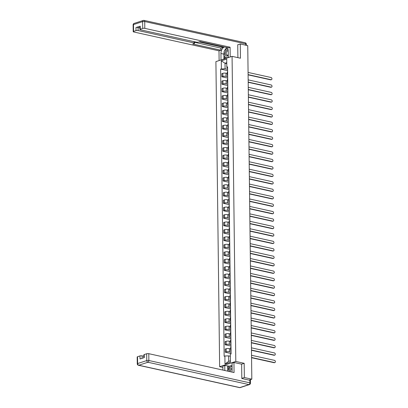 <?xml version="1.0" encoding="UTF-8"?>
<svg xmlns="http://www.w3.org/2000/svg" width="408" height="408" viewBox="0 0 408 408"><rect width="100%" height="100%" fill="white"/><g stroke="black" fill="none" stroke-linecap="round" stroke-linejoin="round"><path stroke-width="0.61" d="M222.865 367.424L219.637 366.71L235.799 361.452L232.07 56.36L240.45 58.211L240.276 43.993L247.748 45.645L251.823 379.18L244.351 377.522L244.178 363.304L235.799 361.452M232.07 56.36L215.909 61.618L219.637 366.71M250.41 380.664A0.989 0.27 179.3 0 0 250.476 380.567A0.989 0.27 179.3 0 0 250.242 380.394M249.028 380.088L251.823 379.18M241.811 378.349L244.351 377.522M240.276 43.993L237.737 44.819M227.271 73.491L226.042 73.221A2.28 0.617 179.3 0 0 222.829 73.323L221.84 73.644L221.881 76.791L222.865 76.469A2.28 0.617 -0.7 0 1 226.083 76.367L227.695 76.724M227.633 71.767A2.28 0.617 179.3 0 0 227.256 72.114L227.292 75.261A2.28 0.617 -0.7 0 1 227.674 74.914M227.71 78.081L221.881 76.791M227.679 75.597A2.28 0.617 -0.7 0 1 227.292 75.261M227.363 80.937L226.134 80.662A2.28 0.617 179.3 0 0 222.916 80.764L221.932 81.085L221.972 84.237L222.957 83.915A2.28 0.617 -0.7 0 1 226.17 83.813L227.786 84.17M227.725 79.208A2.28 0.617 179.3 0 0 227.343 79.555L227.384 82.707A2.28 0.617 -0.7 0 1 227.766 82.36M227.802 85.527L221.972 84.237M227.771 83.043A2.28 0.617 -0.7 0 1 227.384 82.707M227.45 88.378L226.226 88.108A2.28 0.617 179.3 0 0 223.008 88.21L222.023 88.531L222.064 91.678L223.049 91.356A2.28 0.617 -0.7 0 1 226.261 91.254L227.878 91.611M227.817 86.654A2.28 0.617 179.3 0 0 227.434 87.001L227.475 90.148A2.28 0.617 -0.7 0 1 227.853 89.801M227.894 92.968L222.064 91.678M227.863 90.484A2.28 0.617 -0.7 0 1 227.475 90.148M227.542 95.824L226.318 95.549A2.28 0.617 179.3 0 0 223.1 95.651L222.115 95.972L222.151 99.124L223.14 98.802A2.28 0.617 -0.7 0 1 226.353 98.7L227.97 99.057M227.909 94.095A2.28 0.617 179.3 0 0 227.526 94.442L227.567 97.594A2.28 0.617 -0.7 0 1 227.945 97.247M227.985 100.414L222.151 99.124M227.955 97.93A2.28 0.617 -0.7 0 1 227.567 97.594M227.633 103.265L226.404 102.995A2.28 0.617 179.3 0 0 223.191 103.097L222.207 103.418L222.243 106.564L223.232 106.243A2.28 0.617 -0.7 0 1 226.445 106.146L228.057 106.498M227.996 101.541A2.28 0.617 179.3 0 0 227.618 101.888L227.654 105.034A2.28 0.617 -0.7 0 1 228.036 104.688M228.077 107.855L222.243 106.564M228.046 105.371A2.28 0.617 -0.7 0 1 227.654 105.034M227.725 110.711L226.496 110.441A2.28 0.617 179.3 0 0 223.283 110.537L222.299 110.859L222.334 114.011L223.319 113.689A2.28 0.617 -0.7 0 1 226.537 113.587L228.149 113.944M228.087 108.982A2.28 0.617 179.3 0 0 227.71 109.329L227.746 112.481A2.28 0.617 -0.7 0 1 228.128 112.134M228.164 115.301L222.334 114.011M228.138 112.817A2.28 0.617 -0.7 0 1 227.746 112.481M227.817 118.152L226.588 117.881A2.28 0.617 179.3 0 0 223.375 117.983L222.386 118.305L222.426 121.451L223.411 121.13A2.28 0.617 -0.7 0 1 226.629 121.033L228.24 121.39M228.179 116.428A2.28 0.617 179.3 0 0 227.802 116.775L227.837 119.921A2.28 0.617 -0.7 0 1 228.22 119.575M228.256 122.742L222.426 121.451M228.225 120.263A2.28 0.617 -0.7 0 1 227.837 119.921M227.909 125.598L226.68 125.327A2.28 0.617 179.3 0 0 223.462 125.429L222.477 125.746L222.518 128.897L223.502 128.576A2.28 0.617 -0.7 0 1 226.715 128.474L228.332 128.831M228.271 123.869A2.28 0.617 179.3 0 0 227.888 124.216L227.929 127.367A2.28 0.617 -0.7 0 1 228.312 127.021M228.347 130.188L222.518 128.897M228.317 127.704A2.28 0.617 -0.7 0 1 227.929 127.367M227.996 133.039L226.772 132.768A2.28 0.617 179.3 0 0 223.553 132.87L222.569 133.192L222.61 136.338L223.594 136.022A2.28 0.617 -0.7 0 1 226.807 135.92L228.424 136.277M228.363 131.315A2.28 0.617 179.3 0 0 227.98 131.662L228.021 134.808A2.28 0.617 -0.7 0 1 228.398 134.462M228.439 137.629L222.61 136.338M228.409 135.15A2.28 0.617 -0.7 0 1 228.021 134.808M228.087 140.485L226.863 140.214A2.28 0.617 179.3 0 0 223.645 140.316L222.661 140.632L222.697 143.784L223.686 143.463A2.28 0.617 -0.7 0 1 226.899 143.361L228.516 143.718M228.454 138.756A2.28 0.617 179.3 0 0 228.072 139.102L228.113 142.254A2.28 0.617 -0.7 0 1 228.49 141.907M228.531 145.075L222.697 143.784M228.5 142.591A2.28 0.617 -0.7 0 1 228.113 142.254M228.179 147.925L226.95 147.655A2.28 0.617 179.3 0 0 223.737 147.757L222.753 148.079L222.788 151.23L223.778 150.909A2.28 0.617 -0.7 0 1 226.991 150.807L228.602 151.164M228.541 146.202A2.28 0.617 179.3 0 0 228.164 146.549L228.2 149.695A2.28 0.617 -0.7 0 1 228.582 149.348M228.623 152.516L222.788 151.23M228.592 150.037A2.28 0.617 -0.7 0 1 228.2 149.695M228.271 155.371L227.042 155.101A2.28 0.617 179.3 0 0 223.829 155.203L222.845 155.524L222.88 158.671L223.864 158.35A2.28 0.617 -0.7 0 1 227.083 158.248L228.694 158.605M228.633 153.643A2.28 0.617 179.3 0 0 228.256 153.989L228.291 157.141A2.28 0.617 -0.7 0 1 228.674 156.794M228.709 159.962L222.88 158.671M228.684 157.478A2.28 0.617 -0.7 0 1 228.291 157.141M228.363 162.817L227.134 162.542A2.28 0.617 179.3 0 0 223.921 162.644L222.931 162.965L222.972 166.117L223.956 165.796A2.28 0.617 -0.7 0 1 227.174 165.694L228.786 166.051M228.725 161.089A2.28 0.617 179.3 0 0 228.347 161.435L228.383 164.587A2.28 0.617 -0.7 0 1 228.766 164.235M228.801 167.402L222.972 166.117M228.771 164.924A2.28 0.617 -0.7 0 1 228.383 164.587M228.454 170.258L227.225 169.988A2.28 0.617 179.3 0 0 224.007 170.09L223.023 170.411L223.064 173.558L224.048 173.237A2.28 0.617 -0.7 0 1 227.261 173.135L228.878 173.492M228.817 168.529A2.28 0.617 179.3 0 0 228.434 168.881L228.475 172.028A2.28 0.617 -0.7 0 1 228.857 171.681M228.893 174.848L223.064 173.558M228.863 172.365A2.28 0.617 -0.7 0 1 228.475 172.028M228.541 177.704L227.317 177.429A2.28 0.617 179.3 0 0 224.099 177.531L223.115 177.852L223.156 181.004L224.14 180.683A2.28 0.617 -0.7 0 1 227.353 180.581L228.97 180.938M228.908 175.976A2.28 0.617 179.3 0 0 228.526 176.322L228.567 179.474A2.28 0.617 -0.7 0 1 228.944 179.122M228.985 182.294L223.156 181.004M228.954 179.811A2.28 0.617 -0.7 0 1 228.567 179.474M228.633 185.145L227.409 184.875A2.28 0.617 179.3 0 0 224.191 184.977L223.207 185.298L223.242 188.445L224.232 188.124A2.28 0.617 -0.7 0 1 227.445 188.022L229.061 188.379M229 183.421A2.28 0.617 179.3 0 0 228.618 183.768L228.659 186.915A2.28 0.617 -0.7 0 1 229.036 186.568M229.077 189.735L223.242 188.445M229.046 187.252A2.28 0.617 -0.7 0 1 228.659 186.915M228.725 192.591L227.496 192.316A2.28 0.617 179.3 0 0 224.283 192.418L223.298 192.739L223.334 195.891L224.324 195.57A2.28 0.617 -0.7 0 1 227.536 195.468L229.148 195.825M229.087 190.862A2.28 0.617 179.3 0 0 228.709 191.209L228.745 194.361A2.28 0.617 -0.7 0 1 229.128 194.014M229.169 197.181L223.334 195.891M229.138 194.698A2.28 0.617 -0.7 0 1 228.745 194.361M228.817 200.032L227.588 199.762A2.28 0.617 179.3 0 0 224.375 199.864L223.39 200.185L223.426 203.332L224.41 203.011A2.28 0.617 -0.7 0 1 227.628 202.909L229.24 203.266M229.179 198.308A2.28 0.617 179.3 0 0 228.801 198.655L228.837 201.802A2.28 0.617 -0.7 0 1 229.22 201.455M229.255 204.622L223.426 203.332M229.23 202.139A2.28 0.617 -0.7 0 1 228.837 201.802M228.908 207.478L227.679 207.203A2.28 0.617 179.3 0 0 224.466 207.305L223.477 207.626L223.518 210.778L224.502 210.457A2.28 0.617 -0.7 0 1 227.72 210.355L229.332 210.712M229.27 205.749A2.28 0.617 179.3 0 0 228.893 206.096L228.929 209.248A2.28 0.617 -0.7 0 1 229.311 208.901M229.347 212.068L223.518 210.778M229.316 209.584A2.28 0.617 -0.7 0 1 228.929 209.248M229 214.919L227.771 214.649A2.28 0.617 179.3 0 0 224.553 214.751L223.569 215.072L223.609 218.219L224.594 217.898A2.28 0.617 -0.7 0 1 227.807 217.796L229.424 218.153M229.362 213.195A2.28 0.617 179.3 0 0 228.98 213.542L229.021 216.689A2.28 0.617 -0.7 0 1 229.403 216.342M229.439 219.509L223.609 218.219M229.408 217.025A2.28 0.617 -0.7 0 1 229.021 216.689M229.087 222.365L227.863 222.095A2.28 0.617 179.3 0 0 224.645 222.192L223.661 222.513L223.701 225.665L224.686 225.344A2.28 0.617 -0.7 0 1 227.899 225.242L229.515 225.599M229.454 220.636A2.28 0.617 179.3 0 0 229.072 220.983L229.112 224.135A2.28 0.617 -0.7 0 1 229.49 223.788M229.531 226.955L223.701 225.665M229.5 224.471A2.28 0.617 -0.7 0 1 229.112 224.135M229.179 229.806L227.955 229.536A2.28 0.617 179.3 0 0 224.737 229.638L223.752 229.959L223.788 233.106L224.777 232.784A2.28 0.617 -0.7 0 1 227.99 232.688L229.607 233.044M229.546 228.082A2.28 0.617 179.3 0 0 229.163 228.429L229.204 231.576A2.28 0.617 -0.7 0 1 229.582 231.229M229.622 234.396L223.788 233.106M229.592 231.917A2.28 0.617 -0.7 0 1 229.204 231.576M229.27 237.252L228.041 236.982A2.28 0.617 179.3 0 0 224.828 237.079L223.844 237.4L223.88 240.552L224.869 240.23A2.28 0.617 -0.7 0 1 228.082 240.128L229.694 240.485M229.633 235.523A2.28 0.617 179.3 0 0 229.255 235.87L229.291 239.022A2.28 0.617 -0.7 0 1 229.673 238.675M229.714 241.842L223.88 240.552M229.684 239.358A2.28 0.617 -0.7 0 1 229.291 239.022M229.362 244.693L228.133 244.423A2.28 0.617 179.3 0 0 224.92 244.525L223.936 244.846L223.972 247.993L224.956 247.676A2.28 0.617 -0.7 0 1 228.174 247.574L229.786 247.931M229.724 242.969A2.28 0.617 179.3 0 0 229.347 243.316L229.383 246.463A2.28 0.617 -0.7 0 1 229.765 246.116M229.801 249.283L223.972 247.993M229.77 246.804A2.28 0.617 -0.7 0 1 229.383 246.463M229.454 252.139L228.225 251.869A2.28 0.617 179.3 0 0 225.012 251.971L224.023 252.287L224.063 255.439L225.048 255.117A2.28 0.617 -0.7 0 1 228.266 255.015L229.877 255.372M229.816 250.41A2.28 0.617 179.3 0 0 229.439 250.757L229.475 253.909A2.28 0.617 -0.7 0 1 229.857 253.562M229.893 256.729L224.063 255.439M229.862 254.245A2.28 0.617 -0.7 0 1 229.475 253.909M229.546 259.58L228.317 259.31A2.28 0.617 179.3 0 0 225.099 259.411L224.114 259.733L224.155 262.88L225.139 262.563A2.28 0.617 -0.7 0 1 228.352 262.461L229.969 262.818M229.908 257.856A2.28 0.617 179.3 0 0 229.526 258.203L229.566 261.35A2.28 0.617 -0.7 0 1 229.949 261.003M229.984 264.17L224.155 262.88M229.954 261.691A2.28 0.617 -0.7 0 1 229.566 261.35M229.633 267.026L228.409 266.755A2.28 0.617 179.3 0 0 225.191 266.858L224.206 267.179L224.247 270.325L225.231 270.004A2.28 0.617 -0.7 0 1 228.444 269.902L230.061 270.259M230 265.297A2.28 0.617 179.3 0 0 229.617 265.644L229.658 268.796A2.28 0.617 -0.7 0 1 230.036 268.449M230.076 271.616L224.247 270.325M230.046 269.132A2.28 0.617 -0.7 0 1 229.658 268.796M229.724 274.467L228.5 274.196A2.28 0.617 179.3 0 0 225.282 274.298L224.298 274.62L224.334 277.772L225.323 277.45A2.28 0.617 -0.7 0 1 228.536 277.348L230.153 277.705M230.092 272.743A2.28 0.617 179.3 0 0 229.709 273.09L229.75 276.236A2.28 0.617 -0.7 0 1 230.127 275.89M230.168 279.057L224.334 277.772M230.138 276.578A2.28 0.617 -0.7 0 1 229.75 276.236M229.816 281.913L228.587 281.642A2.28 0.617 179.3 0 0 225.374 281.744L224.39 282.066L224.425 285.212L225.415 284.891A2.28 0.617 -0.7 0 1 228.628 284.789L230.239 285.146M230.178 280.184A2.28 0.617 179.3 0 0 229.801 280.536L229.837 283.682A2.28 0.617 -0.7 0 1 230.219 283.336M230.26 286.503L224.425 285.212M230.229 284.019A2.28 0.617 -0.7 0 1 229.837 283.682M229.908 289.359L228.679 289.083A2.28 0.617 179.3 0 0 225.466 289.185L224.482 289.507L224.517 292.658L225.502 292.337A2.28 0.617 -0.7 0 1 228.72 292.235L230.331 292.592M230.27 287.63A2.28 0.617 179.3 0 0 229.893 287.977L229.928 291.128A2.28 0.617 -0.7 0 1 230.311 290.776M230.347 293.944L224.517 292.658M230.316 291.465A2.28 0.617 -0.7 0 1 229.928 291.128M230 296.8L228.771 296.529A2.28 0.617 179.3 0 0 225.558 296.631L224.568 296.953L224.609 300.099L225.593 299.778A2.28 0.617 -0.7 0 1 228.811 299.676L230.423 300.033M230.362 295.071A2.28 0.617 179.3 0 0 229.979 295.423L230.02 298.569A2.28 0.617 -0.7 0 1 230.403 298.223M230.438 301.39L224.609 300.099M230.408 298.906A2.28 0.617 -0.7 0 1 230.02 298.569M230.092 304.246L228.863 303.97A2.28 0.617 179.3 0 0 225.644 304.072L224.66 304.394L224.701 307.545L225.685 307.224A2.28 0.617 -0.7 0 1 228.898 307.122L230.515 307.479M230.454 302.517A2.28 0.617 179.3 0 0 230.071 302.864L230.112 306.015A2.28 0.617 -0.7 0 1 230.494 305.668M230.53 308.836L224.701 307.545M230.5 306.352A2.28 0.617 -0.7 0 1 230.112 306.015M230.178 311.686L228.954 311.416A2.28 0.617 179.3 0 0 225.736 311.518L224.752 311.84L224.793 314.986L225.777 314.665A2.28 0.617 -0.7 0 1 228.99 314.563L230.607 314.92M230.546 309.963A2.28 0.617 179.3 0 0 230.163 310.31L230.204 313.456A2.28 0.617 -0.7 0 1 230.581 313.109M230.622 316.276L224.793 314.986M230.591 313.793A2.28 0.617 -0.7 0 1 230.204 313.456M230.27 319.132L229.046 318.857A2.28 0.617 179.3 0 0 225.828 318.959L224.844 319.28L224.879 322.432L225.869 322.111A2.28 0.617 -0.7 0 1 229.082 322.009L230.699 322.366M230.637 317.404A2.28 0.617 179.3 0 0 230.255 317.75L230.296 320.902A2.28 0.617 -0.7 0 1 230.673 320.555M230.714 323.723L224.879 322.432M230.683 321.239A2.28 0.617 -0.7 0 1 230.296 320.902M230.362 326.573L229.133 326.303A2.28 0.617 179.3 0 0 225.92 326.405L224.936 326.726L224.971 329.873L225.961 329.552A2.28 0.617 -0.7 0 1 229.174 329.45L230.785 329.807M230.724 324.85A2.28 0.617 179.3 0 0 230.347 325.196L230.382 328.343A2.28 0.617 -0.7 0 1 230.765 327.996M230.806 331.163L224.971 329.873M230.775 328.68A2.28 0.617 -0.7 0 1 230.382 328.343M230.454 334.019L229.225 333.744A2.28 0.617 179.3 0 0 226.012 333.846L225.022 334.167L225.063 337.319L226.047 336.998A2.28 0.617 -0.7 0 1 229.265 336.896L230.877 337.253M230.816 332.291A2.28 0.617 179.3 0 0 230.438 332.637L230.474 335.789A2.28 0.617 -0.7 0 1 230.857 335.442M230.892 338.609L225.063 337.319M230.862 336.126A2.28 0.617 -0.7 0 1 230.474 335.789M230.546 341.46L229.316 341.19A2.28 0.617 179.3 0 0 226.103 341.292L225.114 341.613L225.155 344.76L226.139 344.439A2.28 0.617 -0.7 0 1 229.357 344.342L230.969 344.694M230.908 339.736A2.28 0.617 179.3 0 0 230.525 340.083L230.566 343.23A2.28 0.617 -0.7 0 1 230.948 342.883M230.984 346.05L225.155 344.76M230.954 343.567A2.28 0.617 -0.7 0 1 230.566 343.23M230.637 348.906L229.408 348.636A2.28 0.617 179.3 0 0 226.19 348.733L225.206 349.054L225.247 352.206L226.231 351.885A2.28 0.617 -0.7 0 1 229.444 351.783L231.061 352.14M230.999 347.177A2.28 0.617 179.3 0 0 230.617 347.524L230.658 350.676A2.28 0.617 -0.7 0 1 231.04 350.329M231.076 353.496L225.247 352.206M231.045 351.013A2.28 0.617 -0.7 0 1 230.658 350.676M226.772 63.628L225.022 63.24L225.089 68.728L227.603 69.284M227.593 68.187L227.093 68.075L226.812 67.075L226.715 59.058L221.284 60.828L225.022 63.24L226.761 62.674M230.347 356.266L228.597 355.878L228.664 361.366L224.992 364.012L230.423 362.243L230.321 354.226L231.081 353.981L227.572 66.83L226.812 67.075M224.992 364.012L224.895 355.995L228.597 355.878M225.089 68.728L220.626 69.09L224.135 356.24L224.895 355.995M221.386 68.845L221.284 60.828M241.551 364.16L244.178 363.304M228.664 361.366L230.403 360.8M227.618 70.64L220.626 69.09M248.105 74.623L271.085 79.708A1.142 0.831 72 0 0 271.422 79.693L271.004 79.83A1.142 0.831 -108 0 1 270.662 79.841L248.105 74.853M271.422 79.693A1.142 0.831 72 0 0 271.917 78.576A1.142 0.831 72 0 0 271.06 77.51L248.079 72.43M248.197 82.069L271.177 87.149A1.142 0.831 72 0 0 271.514 87.133L271.096 87.271A1.142 0.831 -108 0 1 270.754 87.287L248.197 82.299M271.514 87.133A1.142 0.831 72 0 0 272.003 86.017A1.142 0.831 72 0 0 271.147 84.956L248.166 79.871M248.288 89.51L271.264 94.595A1.142 0.831 72 0 0 271.606 94.579L271.187 94.717A1.142 0.831 -108 0 1 270.846 94.727L248.288 89.74M271.606 94.579A1.142 0.831 72 0 0 272.095 93.463A1.142 0.831 72 0 0 271.238 92.397L248.258 87.317M221.024 59.956L220.947 53.499A5.574 3.514 -77.5 0 1 224.375 46.997M228.296 57.589L228.22 51.133A5.574 3.514 -77.5 0 0 227.016 47.583M230.204 56.967L230.087 47.221L228.179 47.838L200.002 41.611L198.482 42.106A1.489 0.403 179.3 0 1 196.386 42.172L140.413 29.789A1.489 0.403 179.3 0 1 139.893 29.493L139.857 26.438A1.489 0.403 -0.7 0 1 140.219 26.173L135.981 27.55A1.489 0.403 -0.7 0 1 138.077 27.484L139.873 27.882M223.365 46.777L223.37 47.297L220.881 48.108L220.906 50.204L218.999 50.827L133.722 31.967A1.489 0.403 179.3 0 1 133.202 31.671A1.489 0.403 179.3 0 1 133.564 31.401L136.022 30.605L135.981 27.55M219.116 60.573L218.999 50.827M230.087 47.221L144.809 28.361A1.489 0.403 179.3 0 0 142.713 28.427L140.255 29.223A1.489 0.403 179.3 0 0 139.893 29.493M138.077 27.484L138.118 30.539L194.091 42.917A1.489 0.403 179.3 0 1 194.611 43.212A1.489 0.403 179.3 0 1 194.249 43.483L192.729 43.977L220.906 50.204M138.118 30.539A1.489 0.403 179.3 0 0 136.022 30.605M237.997 44.732L237.737 44.676L237.895 57.65M199.048 41.917L223.37 47.297M194.596 42.294L220.881 48.108M223.972 58.997L223.916 54.157L220.947 53.499M227.088 47.767A5.574 3.514 -77.5 0 0 224.579 50.75M224.13 52.158A5.574 3.514 -77.5 0 0 223.916 54.157M224.461 56.595L224.492 58.828M225.593 57.181L225.609 58.461M231.851 372.055A5.574 3.514 -77.5 0 0 232.111 369.872L232.03 363.095L233.937 362.477L234.059 372.545L148.782 353.685L148.864 360.509L249.92 382.857L249.89 380.281L241.811 378.491L241.638 364.181L233.937 362.477M224.818 370.5L224.757 365.461L222.85 366.083L222.901 370.076M232.055 365.323L229.367 366.2L224.757 365.461M143.886 356.255L142.091 355.863L142.122 358.3M137.537 356.725L137.624 363.548A1.489 0.403 179.3 0 0 137.261 363.819L137.18 356.995A1.489 0.403 -0.7 0 1 137.537 356.725L139.995 355.929A1.489 0.403 -0.7 0 1 142.091 355.863M143.907 357.719L143.871 354.817A1.489 0.403 -0.7 0 1 144.228 354.547L146.686 353.751A1.489 0.403 -0.7 0 1 148.782 353.685M139.995 355.929L140.031 358.979L144.269 357.602L144.228 354.547M249.89 380.281A1.489 0.403 -0.7 0 1 250.41 380.577L250.441 383.153A1.489 0.403 179.3 0 0 249.92 382.857A1.489 0.938 102.5 0 1 248.972 384.601L147.915 362.253L138.766 365.231L239.822 387.58L248.972 384.601A1.489 1.081 -108 0 0 249.41 384.586A1.489 1.489 0 0 0 250.441 383.153M227.786 371.158L227.725 366.119M228.24 365.95L228.286 369.709M229.367 366.2L229.398 368.393M228.082 49.812A3.223 2.03 -77.5 0 0 227.139 49.786A3.223 2.03 -77.5 0 0 225.073 53.57A3.223 2.03 -77.5 0 0 227.21 55.993A3.223 2.03 -77.5 0 0 228.271 55.223M228.21 50.867A2.203 1.392 -77.5 0 0 228.097 50.832A2.203 1.392 -77.5 0 0 227.593 50.862A2.203 1.392 -77.5 0 0 226.2 53.071A2.203 1.392 -77.5 0 0 227.144 55.141A2.203 1.392 -77.5 0 0 227.644 55.111A2.203 1.392 -77.5 0 0 228.261 54.703M228.286 56.788L227.363 57.89M227.108 57.972L224.186 56.447L224.119 51.296L227.185 47.777M232.096 368.608A3.223 2.03 -77.5 0 0 231.03 368.526A3.223 2.03 -77.5 0 0 229.041 371.433M232.111 369.607A2.203 1.392 -77.5 0 0 231.989 369.572A2.203 1.392 -77.5 0 0 231.489 369.602A2.203 1.392 -77.5 0 0 230.112 371.668M228.031 371.209L228.016 370.036L231.005 366.476L232.081 367.037M232.076 366.71L231.005 366.476M248.375 96.956L271.356 102.036A1.142 0.831 72 0 0 271.697 102.026L271.274 102.158A1.142 0.831 -108 0 1 270.938 102.173L248.38 97.186M271.697 102.026A1.142 0.831 72 0 0 272.187 100.903A1.142 0.831 72 0 0 271.33 99.843L248.35 94.758M248.467 104.397L271.447 109.482A1.142 0.831 72 0 0 271.789 109.466L271.366 109.604A1.142 0.831 -108 0 1 271.029 109.614L248.472 104.627M271.789 109.466A1.142 0.831 72 0 0 272.279 108.349A1.142 0.831 72 0 0 271.422 107.284L248.441 102.204M248.559 111.843L271.539 116.923A1.142 0.831 72 0 0 271.876 116.912L271.458 117.045A1.142 0.831 -108 0 1 271.121 117.06L248.564 112.073M271.876 116.912A1.142 0.831 72 0 0 272.371 115.79A1.142 0.831 72 0 0 271.514 114.73L248.533 109.645M248.651 119.284L271.631 124.369A1.142 0.831 72 0 0 271.968 124.353L271.55 124.491A1.142 0.831 -108 0 1 271.208 124.506L248.651 119.513M271.968 124.353A1.142 0.831 72 0 0 272.462 123.236A1.142 0.831 72 0 0 271.606 122.171L248.625 117.091M248.742 126.73L271.723 131.809A1.142 0.831 72 0 0 272.06 131.799L271.641 131.932A1.142 0.831 -108 0 1 271.3 131.947L248.742 126.959M272.06 131.799A1.142 0.831 72 0 0 272.549 130.682A1.142 0.831 72 0 0 271.692 129.617L248.712 124.532M248.834 134.171L271.81 139.256A1.142 0.831 72 0 0 272.151 139.24L271.733 139.378A1.142 0.831 -108 0 1 271.391 139.393L248.834 134.4M272.151 139.24A1.142 0.831 72 0 0 272.641 138.123A1.142 0.831 72 0 0 271.784 137.057L248.804 131.978M248.921 141.617L271.901 146.696A1.142 0.831 72 0 0 272.243 146.686L271.82 146.824A1.142 0.831 -108 0 1 271.483 146.834L248.926 141.846M272.243 146.686A1.142 0.831 72 0 0 272.733 145.569A1.142 0.831 72 0 0 271.876 144.503L248.895 139.419M249.013 149.058L271.993 154.142A1.142 0.831 72 0 0 272.335 154.127L271.912 154.265A1.142 0.831 -108 0 1 271.575 154.28L249.018 149.287M272.335 154.127A1.142 0.831 72 0 0 272.825 153.01A1.142 0.831 72 0 0 271.968 151.944L248.987 146.865M249.104 156.504L272.085 161.583A1.142 0.831 72 0 0 272.422 161.573L272.003 161.711A1.142 0.831 -108 0 1 271.667 161.721L249.109 156.733M272.422 161.573A1.142 0.831 72 0 0 272.916 160.456A1.142 0.831 72 0 0 272.06 159.39L249.079 154.306M249.196 163.945L272.177 169.029A1.142 0.831 72 0 0 272.513 169.014L272.095 169.152A1.142 0.831 -108 0 1 271.754 169.167L249.196 164.179M272.513 169.014A1.142 0.831 72 0 0 273.008 167.897A1.142 0.831 72 0 0 272.151 166.836L249.171 161.752M249.288 171.391L272.269 176.47A1.142 0.831 72 0 0 272.605 176.46L272.187 176.598A1.142 0.831 -108 0 1 271.845 176.608L249.288 171.62M272.605 176.46A1.142 0.831 72 0 0 273.095 175.343A1.142 0.831 72 0 0 272.238 174.277L249.257 169.198M249.38 178.832L272.355 183.916A1.142 0.831 72 0 0 272.697 183.901L272.279 184.039A1.142 0.831 -108 0 1 271.937 184.054L249.38 179.066M272.697 183.901A1.142 0.831 72 0 0 273.187 182.784A1.142 0.831 72 0 0 272.33 181.723L249.349 176.639M249.466 186.278L272.447 191.362A1.142 0.831 72 0 0 272.789 191.347L272.365 191.485A1.142 0.831 -108 0 1 272.029 191.495L249.472 186.507M272.789 191.347A1.142 0.831 72 0 0 273.278 190.23A1.142 0.831 72 0 0 272.422 189.164L249.441 184.084M249.558 193.724L272.539 198.803A1.142 0.831 72 0 0 272.881 198.788L272.457 198.925A1.142 0.831 -108 0 1 272.121 198.941L249.563 193.953M272.881 198.788A1.142 0.831 72 0 0 273.37 197.671A1.142 0.831 72 0 0 272.513 196.61L249.533 191.525M249.65 201.164L272.631 206.249A1.142 0.831 72 0 0 272.967 206.234L272.549 206.371A1.142 0.831 -108 0 1 272.212 206.382L249.655 201.394M272.967 206.234A1.142 0.831 72 0 0 273.462 205.117A1.142 0.831 72 0 0 272.605 204.051L249.625 198.971M249.742 208.61L272.723 213.69A1.142 0.831 72 0 0 273.059 213.675L272.641 213.812A1.142 0.831 -108 0 1 272.299 213.828L249.742 208.84M273.059 213.675A1.142 0.831 72 0 0 273.554 212.558A1.142 0.831 72 0 0 272.697 211.497L249.716 206.412M249.834 216.051L272.814 221.136A1.142 0.831 72 0 0 273.151 221.121L272.733 221.258A1.142 0.831 -108 0 1 272.391 221.269L249.834 216.281M273.151 221.121A1.142 0.831 72 0 0 273.64 220.004A1.142 0.831 72 0 0 272.784 218.938L249.803 213.858M249.925 223.497L272.901 228.577A1.142 0.831 72 0 0 273.243 228.567L272.825 228.699A1.142 0.831 -108 0 1 272.483 228.715L249.925 223.727M273.243 228.567A1.142 0.831 72 0 0 273.732 227.445A1.142 0.831 72 0 0 272.875 226.384L249.895 221.299M250.012 230.938L272.993 236.023A1.142 0.831 72 0 0 273.335 236.008L272.911 236.145A1.142 0.831 -108 0 1 272.575 236.161L250.017 231.168M273.335 236.008A1.142 0.831 72 0 0 273.824 234.891A1.142 0.831 72 0 0 272.967 233.825L249.987 228.745M250.104 238.384L273.085 243.464A1.142 0.831 72 0 0 273.426 243.454L273.003 243.586A1.142 0.831 -108 0 1 272.666 243.601L250.109 238.614M273.426 243.454A1.142 0.831 72 0 0 273.916 242.332A1.142 0.831 72 0 0 273.059 241.271L250.079 236.186M250.196 245.825L273.176 250.91A1.142 0.831 72 0 0 273.513 250.894L273.095 251.032A1.142 0.831 -108 0 1 272.758 251.048L250.201 246.055M273.513 250.894A1.142 0.831 72 0 0 274.008 249.778A1.142 0.831 72 0 0 273.151 248.712L250.17 243.632M250.288 253.271L273.268 258.351A1.142 0.831 72 0 0 273.605 258.341L273.187 258.473A1.142 0.831 -108 0 1 272.845 258.488L250.288 253.501M273.605 258.341A1.142 0.831 72 0 0 274.1 257.224A1.142 0.831 72 0 0 273.243 256.158L250.262 251.073M250.379 260.712L273.36 265.797A1.142 0.831 72 0 0 273.697 265.781L273.278 265.919A1.142 0.831 -108 0 1 272.937 265.934L250.379 260.942M273.697 265.781A1.142 0.831 72 0 0 274.186 264.665A1.142 0.831 72 0 0 273.329 263.599L250.349 258.519M250.471 268.158L273.447 273.238A1.142 0.831 72 0 0 273.788 273.227L273.37 273.365A1.142 0.831 -108 0 1 273.029 273.375L250.471 268.387M273.788 273.227A1.142 0.831 72 0 0 274.278 272.111A1.142 0.831 72 0 0 273.421 271.045L250.441 265.96M250.558 275.599L273.538 280.684A1.142 0.831 72 0 0 273.88 280.668L273.457 280.806A1.142 0.831 -108 0 1 273.12 280.821L250.563 275.834M273.88 280.668A1.142 0.831 72 0 0 274.37 279.551A1.142 0.831 72 0 0 273.513 278.491L250.532 273.406M250.65 283.045L273.63 288.125A1.142 0.831 72 0 0 273.972 288.114L273.549 288.252A1.142 0.831 -108 0 1 273.212 288.262L250.655 283.274M273.972 288.114A1.142 0.831 72 0 0 274.462 286.997A1.142 0.831 72 0 0 273.605 285.931L250.624 280.852M250.742 290.486L273.722 295.57A1.142 0.831 72 0 0 274.059 295.555L273.64 295.693A1.142 0.831 -108 0 1 273.304 295.708L250.747 290.72M274.059 295.555A1.142 0.831 72 0 0 274.553 294.438A1.142 0.831 72 0 0 273.697 293.377L250.716 288.293M250.833 297.932L273.814 303.011A1.142 0.831 72 0 0 274.15 303.001L273.732 303.139A1.142 0.831 -108 0 1 273.391 303.149L250.833 298.161M274.15 303.001A1.142 0.831 72 0 0 274.645 301.884A1.142 0.831 72 0 0 273.788 300.818L250.808 295.739M250.925 305.373L273.906 310.457A1.142 0.831 72 0 0 274.242 310.442L273.824 310.58A1.142 0.831 -108 0 1 273.482 310.595L250.925 305.607M274.242 310.442A1.142 0.831 72 0 0 274.732 309.325A1.142 0.831 72 0 0 273.875 308.264L250.894 303.18M251.012 312.819L273.992 317.903A1.142 0.831 72 0 0 274.334 317.888L273.916 318.026A1.142 0.831 -108 0 1 273.574 318.036L251.017 313.048M274.334 317.888A1.142 0.831 72 0 0 274.824 316.771A1.142 0.831 72 0 0 273.967 315.705L250.986 310.626M251.104 320.265L274.084 325.344A1.142 0.831 72 0 0 274.426 325.329L274.003 325.467A1.142 0.831 -108 0 1 273.666 325.482L251.109 320.494M274.426 325.329A1.142 0.831 72 0 0 274.916 324.212A1.142 0.831 72 0 0 274.059 323.151L251.078 318.067M251.195 327.706L274.176 332.79A1.142 0.831 72 0 0 274.518 332.775L274.094 332.913A1.142 0.831 -108 0 1 273.758 332.923L251.201 327.935M274.518 332.775A1.142 0.831 72 0 0 275.007 331.658A1.142 0.831 72 0 0 274.15 330.592L251.17 325.513M251.287 335.152L274.268 340.231A1.142 0.831 72 0 0 274.604 340.221L274.186 340.354A1.142 0.831 -108 0 1 273.85 340.369L251.292 335.381M274.604 340.221A1.142 0.831 72 0 0 275.099 339.099A1.142 0.831 72 0 0 274.242 338.038L251.262 332.954M251.379 342.593L274.36 347.677A1.142 0.831 72 0 0 274.696 347.662L274.278 347.8A1.142 0.831 -108 0 1 273.936 347.81L251.379 342.822M274.696 347.662A1.142 0.831 72 0 0 275.191 346.545A1.142 0.831 72 0 0 274.334 345.479L251.354 340.4M251.471 350.038L274.451 355.118A1.142 0.831 72 0 0 274.788 355.108L274.37 355.24A1.142 0.831 -108 0 1 274.028 355.256L251.471 350.268M274.788 355.108A1.142 0.831 72 0 0 275.278 353.986A1.142 0.831 72 0 0 274.421 352.925L251.44 347.84M251.558 357.479L274.538 362.564A1.142 0.831 72 0 0 274.88 362.549L274.462 362.686A1.142 0.831 -108 0 1 274.12 362.702L251.563 357.709M274.88 362.549A1.142 0.831 72 0 0 275.369 361.432A1.142 0.831 72 0 0 274.513 360.366L251.532 355.286M229.444 351.783L229.408 348.636M229.357 344.342L229.316 341.19M229.265 336.896L229.225 333.744M229.174 329.45L229.133 326.303M229.082 322.009L229.046 318.857M228.99 314.563L228.954 311.416M228.898 307.122L228.863 303.97M228.811 299.676L228.771 296.529M228.72 292.235L228.679 289.083M228.628 284.789L228.587 281.642M228.536 277.348L228.5 274.196M228.444 269.902L228.409 266.755M228.352 262.461L228.317 259.31M228.266 255.015L228.225 251.869M228.174 247.574L228.133 244.423M228.082 240.128L228.041 236.982M227.99 232.688L227.955 229.536M227.899 225.242L227.863 222.095M227.807 217.796L227.771 214.649M227.72 210.355L227.679 207.203M227.628 202.909L227.588 199.762M227.536 195.468L227.496 192.316M227.445 188.022L227.409 184.875M227.353 180.581L227.317 177.429M227.261 173.135L227.225 169.988M227.174 165.694L227.134 162.542M227.083 158.248L227.042 155.101M226.991 150.807L226.95 147.655M226.899 143.361L226.863 140.214M226.807 135.92L226.772 132.768M226.715 128.474L226.68 125.327M226.629 121.033L226.588 117.881M226.537 113.587L226.496 110.441M226.445 106.146L226.404 102.995M226.353 98.7L226.318 95.549M226.261 91.254L226.226 88.108M226.17 83.813L226.134 80.662M226.083 76.367L226.042 73.221M226.139 344.439L226.103 341.292M226.047 336.998L226.012 333.846M225.961 329.552L225.92 326.405M225.869 322.111L225.828 318.959M225.777 314.665L225.736 311.518M225.685 307.224L225.644 304.072M225.593 299.778L225.558 296.631M225.502 292.337L225.466 289.185M225.415 284.891L225.374 281.744M225.323 277.45L225.282 274.298M225.231 270.004L225.191 266.858M225.139 262.563L225.099 259.411M225.048 255.117L225.012 251.971M224.956 247.676L224.92 244.525M224.869 240.23L224.828 237.079M224.777 232.784L224.737 229.638M224.686 225.344L224.645 222.192M224.594 217.898L224.553 214.751M224.502 210.457L224.466 207.305M224.41 203.011L224.375 199.864M224.324 195.57L224.283 192.418M224.232 188.124L224.191 184.977M224.14 180.683L224.099 177.531M224.048 173.237L224.007 170.09M223.956 165.796L223.921 162.644M223.864 158.35L223.829 155.203M223.778 150.909L223.737 147.757M223.686 143.463L223.645 140.316M223.594 136.022L223.553 132.87M223.502 128.576L223.462 125.429M223.411 121.13L223.375 117.983M223.319 113.689L223.283 110.537M223.232 106.243L223.191 103.097M223.14 98.802L223.1 95.651M223.049 91.356L223.008 88.21M222.957 83.915L222.916 80.764M222.865 76.469L222.829 73.323M226.231 351.885L226.19 348.733M250.13 380.348L250.119 379.731M271.085 79.708L270.662 79.841M271.177 87.149L270.754 87.287M271.264 94.595L270.846 94.727M140.219 26.173L140.255 29.223M142.713 28.427L142.627 21.604L133.482 24.577L133.564 31.401M245.794 45.217L245.779 43.886L144.723 21.537L144.809 28.361M194.091 42.917L194.075 41.657M142.627 21.604A1.489 0.403 -0.7 0 1 144.723 21.537A1.489 0.938 102.5 0 0 144.075 20.4A1.489 1.489 0 0 0 143.295 20.436A1.489 1.081 72 0 0 142.627 21.604M133.482 24.577A1.489 1.081 -108 0 1 134.145 23.414A1.489 1.489 0 0 0 133.12 24.847A1.489 0.403 -0.7 0 1 133.482 24.577M245.131 42.748A1.489 0.938 102.5 0 1 245.779 43.886A1.489 0.403 -0.7 0 1 246.299 44.181A1.489 1.489 0 0 0 245.131 42.748L144.075 20.4A1.489 0.938 102.5 0 0 143.738 20.42A1.489 1.081 72 0 0 143.295 20.436L134.145 23.414M137.261 363.819A1.489 1.489 0 0 0 138.429 365.252A1.489 0.938 102.5 0 0 138.766 365.231A1.489 1.081 -108 0 1 137.624 363.548L146.768 360.575L146.686 353.751M146.768 360.575A1.489 1.081 72 0 0 147.915 362.253A1.489 0.938 102.5 0 0 148.864 360.509A1.489 0.403 179.3 0 0 146.768 360.575M240.266 387.564A1.489 1.081 72 0 1 239.822 387.58A1.489 0.938 102.5 0 1 239.486 387.6A1.489 1.489 0 0 0 240.266 387.564L249.41 384.586M271.356 102.036L270.938 102.173M271.447 109.482L271.029 109.614M271.539 116.923L271.121 117.06M271.631 124.369L271.208 124.506M271.723 131.809L271.3 131.947M271.81 139.256L271.391 139.393M271.901 146.696L271.483 146.834M271.993 154.142L271.575 154.28M272.085 161.583L271.667 161.721M272.177 169.029L271.754 169.167M272.269 176.47L271.845 176.608M272.355 183.916L271.937 184.054M272.447 191.362L272.029 191.495M272.539 198.803L272.121 198.941M272.631 206.249L272.212 206.382M272.723 213.69L272.299 213.828M272.814 221.136L272.391 221.269M272.901 228.577L272.483 228.715M272.993 236.023L272.575 236.161M273.085 243.464L272.666 243.601M273.176 250.91L272.758 251.048M273.268 258.351L272.845 258.488M273.36 265.797L272.937 265.934M273.447 273.238L273.029 273.375M273.538 280.684L273.12 280.821M273.63 288.125L273.212 288.262M273.722 295.57L273.304 295.708M273.814 303.011L273.391 303.149M273.906 310.457L273.482 310.595M273.992 317.903L273.574 318.036M274.084 325.344L273.666 325.482M274.176 332.79L273.758 332.923M274.268 340.231L273.85 340.369M274.36 347.677L273.936 347.81M274.451 355.118L274.028 355.256M274.538 362.564L274.12 362.702M250.461 379.624L250.476 380.567M133.12 24.847L133.202 31.671M246.299 44.181L246.31 45.329M194.611 43.212L194.591 41.774M138.429 365.252L239.486 387.6"/></g></svg>
